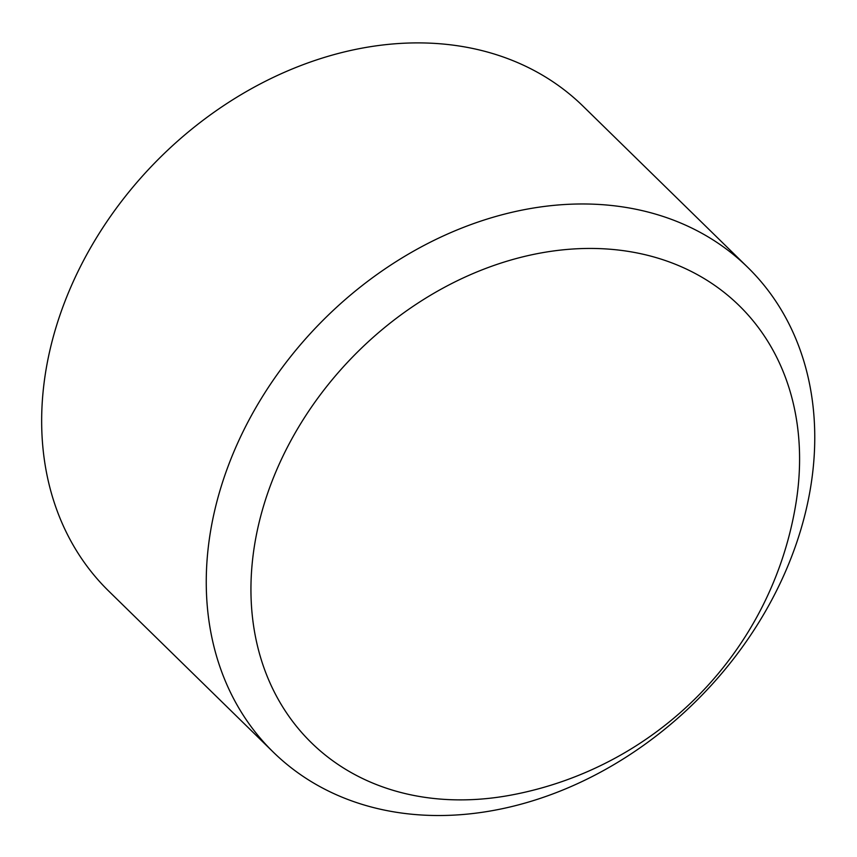 <?xml version="1.0" encoding="UTF-8"?>
<svg xmlns="http://www.w3.org/2000/svg" width="857" height="857" viewBox="0 0 857 857"><rect width="100%" height="100%" fill="white"/><g stroke="black" fill="none" stroke-linecap="round" stroke-linejoin="round"><path stroke-width="1.29" d="M747.733 267.341L583.135 106.268A339.158 266.527 134.4 0 0 155.428 162.241A339.158 266.527 134.4 0 0 108.7 591.062L273.297 752.146A339.158 266.527 134.4 0 0 566.038 788.686A339.158 266.527 134.4 0 0 800.299 531.404A339.158 266.527 134.4 0 0 747.733 267.341A339.158 266.527 134.4 0 0 320.025 323.325A339.158 266.527 134.4 0 0 273.297 752.146M795.799 504.227A305.81 240.324 134.4 0 0 560.264 250.126A305.81 240.324 134.4 0 0 252.044 565.084A305.81 240.324 134.4 0 0 511.168 795.071A354.68 354.68 0 0 0 795.799 504.227"/></g></svg>
